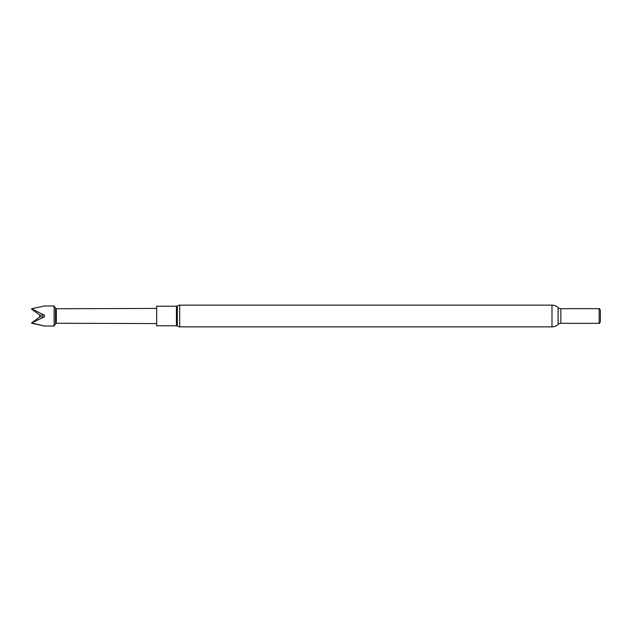 <?xml version="1.0" encoding="UTF-8"?>
<svg xmlns="http://www.w3.org/2000/svg" width="632" height="632" viewBox="0 0 632 632"><rect width="100%" height="100%" fill="white"/><g stroke="black" fill="none" stroke-linecap="round" stroke-linejoin="round"><path stroke-width="0.95" d="M44.398 326.025L54.115 326.025L54.115 305.975L44.398 305.975L31.6 308.756L44.39 315.194L44.39 316.806L31.6 322.928L44.39 325.993L31.6 323.244M55.521 323.726L56.327 323.26L56.327 308.74L55.521 308.274L55.521 323.726L54.115 326.025M55.521 308.274L54.115 305.975M56.327 323.26L156.657 323.56M56.327 308.74L156.657 308.44M179.678 305.145A3.997 3.997 0 0 0 177.308 305.928L177.308 326.072A3.997 3.997 0 0 0 179.678 326.855L551.989 326.855L551.989 305.145L179.678 305.145L179.678 326.855M177.308 305.928A1.493 1.493 0 0 1 176.423 306.22L176.423 325.78A1.493 1.493 0 0 1 177.308 326.072M176.423 306.22L156.657 306.22L156.657 325.78L176.423 325.78M551.989 326.855A8.888 8.888 0 0 0 558.096 324.421A4.037 4.037 0 0 1 560.868 323.323L599.168 323.323L599.168 308.677L560.868 308.677A4.037 4.037 0 0 1 558.096 307.579A8.888 8.888 0 0 0 551.989 305.145M599.168 323.323L599.168 308.677M599.413 323.466L600.4 321.751L600.4 310.249L599.413 308.535M44.39 316.806L39.99 316.806L39.563 316L39.99 315.194L31.6 309.19L39.99 315.194L44.193 315.092M31.6 308.756L44.39 306.007M39.99 316.806L31.6 322.928M560.868 323.323L560.868 308.677M558.096 324.421L558.096 307.579"/></g></svg>
